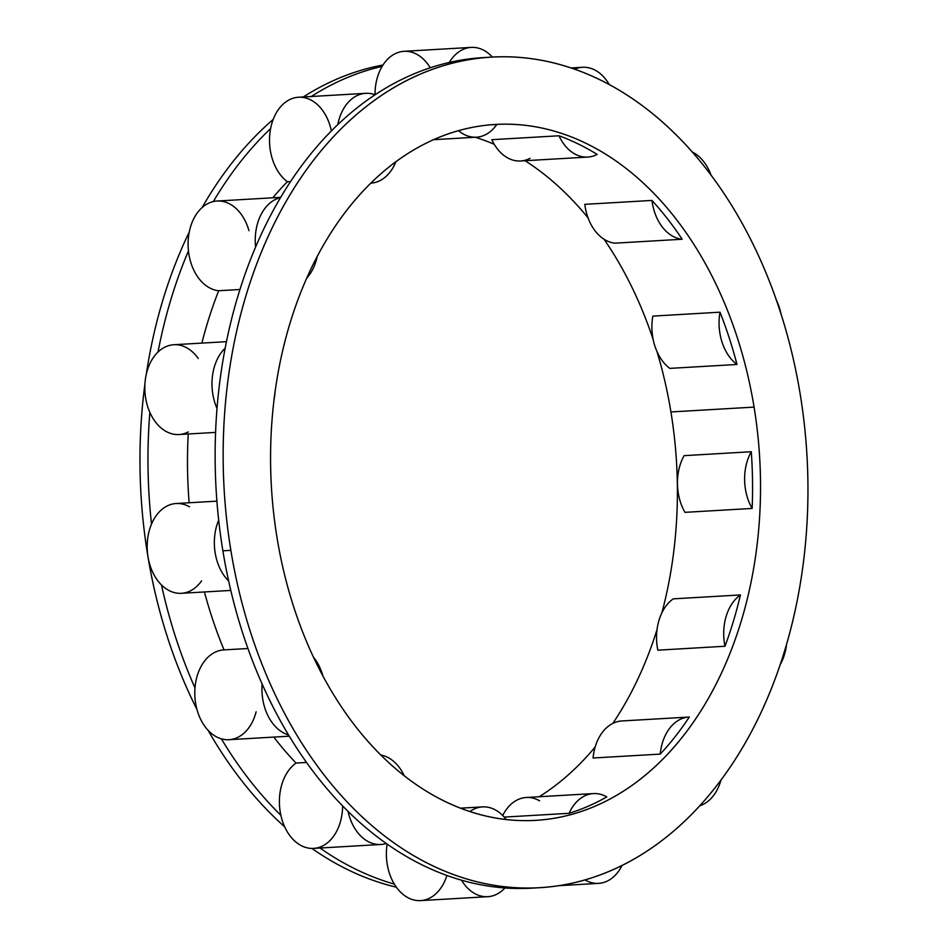 <?xml version="1.0" encoding="UTF-8"?>
<svg xmlns="http://www.w3.org/2000/svg" width="948" height="948" viewBox="0 0 948 948"><rect width="100%" height="100%" fill="white"/><g stroke="black" fill="none" stroke-linecap="round" stroke-linejoin="round"><path stroke-width="1.42" d="M382.992 65.021A415.982 291.925 86.7 0 0 303.289 96.969A415.982 291.925 -93.3 0 1 382.992 65.021M273.202 119.424A415.982 291.925 86.7 0 0 202.125 207.553A415.982 291.925 -93.3 0 1 273.202 119.424M189.244 232.07A415.982 291.925 86.7 0 0 146.312 374.128A415.982 291.925 -93.3 0 1 189.244 232.07M144.914 384.047A415.982 291.925 86.7 0 0 147.71 555.196A415.982 291.925 86.7 0 0 197.006 709.59A415.982 291.925 -93.3 0 1 147.71 555.196L147.71 555.196A415.982 291.925 -93.3 0 1 144.914 384.047M208.122 730.351A415.982 291.925 86.7 0 0 284.696 826.834A415.982 291.925 -93.3 0 1 208.122 730.351M311.904 848.424A415.982 291.925 86.7 0 0 396.382 887.198A415.982 291.925 -93.3 0 1 311.904 848.424M670.923 411.953A348.52 244.584 -93.3 0 1 661.905 612.74A348.52 244.584 -93.3 0 0 670.923 411.953L754.075 407.107L670.923 411.953A348.52 244.584 -93.3 0 0 656.976 351.542A348.52 244.584 -93.3 0 1 670.923 411.953M657.023 629.591A348.52 244.584 -93.3 0 1 612.835 723.395A348.52 244.584 -93.3 0 0 657.023 629.591M595.178 747.012A348.52 244.584 -93.3 0 1 539.222 796.735A348.52 244.584 -93.3 0 0 595.178 747.012M503.234 814.545A348.52 244.584 -93.3 0 1 502.132 814.948A348.52 244.584 -93.3 0 0 503.234 814.545M475.256 137.259A348.52 244.584 -93.3 0 1 494.24 144.297A348.52 244.584 -93.3 0 0 475.256 137.259M525.085 160.722A348.52 244.584 -93.3 0 1 588.056 217.862A348.52 244.584 -93.3 0 0 525.085 160.722M604.054 239.228A348.52 244.584 -93.3 0 1 653.172 339.55A348.52 244.584 -93.3 0 0 604.054 239.228M277.029 537.706A348.52 244.584 86.7 0 0 535.845 820.34A348.52 244.584 86.7 0 0 754.075 407.107A348.52 244.584 86.7 0 0 495.271 124.472A348.52 244.584 86.7 0 0 277.029 537.706A348.52 244.584 -93.3 0 1 459.543 130.362A348.52 244.584 -93.3 0 1 754.075 407.107A348.52 244.584 -93.3 0 1 571.573 814.451A348.52 244.584 -93.3 0 1 277.029 537.706M593.389 793.583A44.971 31.557 86.7 0 1 606.767 796.913A44.971 31.557 86.7 0 0 569.096 813.313L504.194 817.093L569.096 813.313A348.52 244.584 86.7 0 0 606.767 796.913A348.52 244.584 -93.3 0 1 569.096 813.313A44.971 31.557 86.7 0 1 593.389 793.583L526.223 797.493A44.971 31.557 -93.3 0 0 502.724 815.529A44.971 31.557 86.7 0 1 539.602 800.823M688.947 717.055A44.971 31.557 86.7 0 1 689.315 717.032A44.971 31.557 86.7 0 0 660.235 754.098L593.069 758.009A44.971 31.557 -93.3 0 1 621.781 720.966A44.971 31.557 -93.3 0 1 622.149 720.954A44.971 31.557 86.7 0 0 593.069 758.009L660.235 754.098A348.52 244.584 86.7 0 0 689.315 717.032A348.52 244.584 -93.3 0 1 660.235 754.098A44.971 31.557 86.7 0 1 688.947 717.055L621.781 720.966M724.971 646.252L657.817 650.174A44.971 31.557 -93.3 0 1 673.27 598.852L740.424 594.941A348.52 244.584 -93.3 0 1 724.971 646.252L657.817 650.174A44.971 31.557 86.7 0 1 673.27 598.852L740.424 594.941A44.971 31.557 86.7 0 0 724.971 646.252A348.52 244.584 86.7 0 0 740.424 594.941A44.971 31.557 86.7 0 0 724.971 646.252M752.131 508.436L684.966 512.347A44.971 31.557 -93.3 0 1 684.112 455.656L751.278 451.734A348.52 244.584 -93.3 0 1 752.131 508.436A348.52 244.584 86.7 0 0 751.278 451.734A44.971 31.557 86.7 0 0 752.131 508.436L684.966 512.347A44.971 31.557 86.7 0 1 684.112 455.656L751.278 451.734A44.971 31.557 86.7 0 0 752.131 508.436M230.791 590.426L181.412 593.306A44.971 31.557 -93.3 0 1 161.48 584.952A44.971 31.557 -93.3 0 1 151.514 524.078A44.971 31.557 -93.3 0 1 176.174 503.518L216.902 501.148M218.68 520.168A44.971 31.557 86.7 0 0 228.646 581.029A415.982 291.925 -93.3 0 1 222.875 550.812A415.982 291.925 -93.3 0 1 218.68 520.168A44.971 31.557 86.7 0 0 228.646 581.029A415.982 291.925 -93.3 0 1 222.875 550.812L230.862 550.35A415.982 291.925 86.7 0 0 582.404 880.656A415.982 291.925 86.7 0 0 800.242 394.463A415.982 291.925 86.7 0 0 448.7 64.156A415.982 291.925 86.7 0 0 230.862 550.35A415.982 291.925 86.7 0 0 539.768 887.684A415.982 291.925 86.7 0 0 800.242 394.463A415.982 291.925 86.7 0 0 491.348 57.129A415.982 291.925 86.7 0 0 230.862 550.35L222.875 550.812A415.982 291.925 -93.3 0 1 218.68 520.168A415.982 291.925 -93.3 0 1 217.009 408.458A415.982 291.925 86.7 0 0 218.68 520.168M736.987 364.47L669.821 368.381A44.971 31.557 -93.3 0 1 652.828 316.111L719.994 312.188A348.52 244.584 -93.3 0 1 736.987 364.47L669.821 368.381A44.971 31.557 86.7 0 1 652.828 316.111L719.994 312.188A44.971 31.557 86.7 0 0 736.987 364.47A348.52 244.584 86.7 0 0 719.994 312.188A44.971 31.557 86.7 0 0 736.987 364.47M682.181 239.24L615.015 243.162A44.971 31.557 -93.3 0 1 584.809 204.341L651.975 200.431A348.52 244.584 -93.3 0 1 682.181 239.24A348.52 244.584 86.7 0 0 651.975 200.431A44.971 31.557 86.7 0 0 682.181 239.24L615.015 243.162A44.971 31.557 86.7 0 1 584.809 204.341L651.975 200.431A44.971 31.557 86.7 0 0 682.181 239.24M587.784 157.072L520.618 160.982A44.971 31.557 -93.3 0 1 491.811 139.688L558.976 135.777A348.52 244.584 -93.3 0 1 597.181 154.417A348.52 244.584 86.7 0 0 558.976 135.777A44.971 31.557 86.7 0 0 597.181 154.417A44.971 31.557 86.7 0 1 587.784 157.072A44.971 31.557 86.7 0 1 558.976 135.777L491.811 139.688A44.971 31.557 86.7 0 0 530.015 158.328M491.277 124.757A348.52 244.584 -93.3 0 1 496.681 124.65A348.52 244.584 86.7 0 0 491.277 124.757M535.762 887.873A415.982 291.925 -93.3 0 1 531.769 888.146A415.982 291.925 -93.3 0 1 504.964 887.956A415.982 291.925 -93.3 0 1 461.51 880.194A415.982 291.925 -93.3 0 1 386.251 843.471A415.982 291.925 -93.3 0 1 348.034 811.381A415.982 291.925 -93.3 0 1 288.512 734.901A415.982 291.925 -93.3 0 1 262.134 684.029A415.982 291.925 -93.3 0 1 228.646 581.029A415.982 291.925 86.7 0 0 262.134 684.029A44.971 31.557 86.7 0 0 288.512 734.901A415.982 291.925 -93.3 0 1 262.134 684.029A44.971 31.557 86.7 0 0 288.512 734.901A415.982 291.925 86.7 0 0 348.034 811.381A44.971 31.557 86.7 0 0 380.788 844.478A44.971 31.557 86.7 0 0 386.251 843.471A415.982 291.925 86.7 0 0 461.51 880.194A44.971 31.557 86.7 0 0 487.758 896.69A44.971 31.557 86.7 0 0 504.964 887.956A415.982 291.925 86.7 0 0 535.762 887.873M201.604 580.851A44.971 31.557 -93.3 0 1 161.48 584.952A415.982 291.925 86.7 0 0 194.98 687.94A44.971 31.557 -93.3 0 1 224.048 649.901A359.766 252.476 -93.3 0 1 204.424 591.967A359.766 252.476 -93.3 0 0 224.048 649.89A44.971 31.557 -93.3 0 0 223.775 649.913L247.938 648.503M256.138 711.806A44.971 31.557 -93.3 0 1 221.346 738.824A415.982 291.925 86.7 0 0 280.869 815.292A44.971 31.557 -93.3 0 1 296.037 763.069A359.766 252.476 -93.3 0 1 273.818 737.082A359.766 252.476 -93.3 0 0 296.037 763.069L306.536 762.453L296.037 763.069A44.971 31.557 -93.3 0 0 280.869 815.292A44.971 31.557 86.7 0 0 319.085 847.382A44.971 31.557 -93.3 0 0 342.619 805.919M487.758 896.69L420.604 900.6A44.971 31.557 -93.3 0 1 394.344 884.117A415.982 291.925 86.7 0 1 319.986 848.022A415.982 291.925 86.7 0 0 394.344 884.117A44.971 31.557 -93.3 0 1 387.128 844.087A44.971 31.557 -93.3 0 0 394.344 884.117A44.971 31.557 86.7 0 0 437.798 891.867A44.971 31.557 -93.3 0 0 446.923 875.49M188.356 431.921A44.971 31.557 -93.3 0 1 149.855 412.368A415.982 291.925 86.7 0 0 151.514 524.078A44.971 31.557 86.7 0 0 161.48 584.952A415.982 291.925 86.7 0 0 194.98 687.94A44.971 31.557 -93.3 0 1 223.775 649.913M289.282 736.181L229.013 739.701A44.971 31.557 -93.3 0 1 221.346 738.824A415.982 291.925 86.7 0 0 280.869 815.292A44.971 31.557 -93.3 0 0 313.622 848.401L380.788 844.478M471.192 47.4A44.971 31.557 86.7 0 0 449.305 62.461A415.982 291.925 86.7 0 0 375.076 94.776A415.982 291.925 -93.3 0 1 449.305 62.461A44.971 31.557 86.7 0 1 492.379 57.07A44.971 31.557 86.7 0 0 471.192 47.4L404.026 51.31A44.971 31.557 -93.3 0 0 382.139 66.384A415.982 291.925 86.7 0 0 311.276 96.495A415.982 291.925 86.7 0 1 382.139 66.384A44.971 31.557 -93.3 0 0 375.029 94.764A44.971 31.557 -93.3 0 1 382.139 66.384A44.971 31.557 86.7 0 1 425.391 61.182A44.971 31.557 -93.3 0 1 430.262 67.77M365.679 93.331A44.971 31.557 86.7 0 0 337.784 124.638A415.982 291.925 -93.3 0 1 375.076 94.776A44.971 31.557 86.7 0 0 337.784 124.638A415.982 291.925 86.7 0 0 280.49 197.658A415.982 291.925 -93.3 0 1 337.784 124.638A415.982 291.925 -93.3 0 1 375.076 94.776A44.971 31.557 86.7 0 0 365.679 93.331L298.513 97.241A44.971 31.557 -93.3 0 0 270.618 128.549A415.982 291.925 86.7 0 0 213.324 201.569A415.982 291.925 86.7 0 1 270.618 128.549A44.971 31.557 -93.3 0 0 287.363 181.72L290.574 181.542L287.363 181.72A359.766 252.476 -93.3 0 0 272.834 197.777A359.766 252.476 -93.3 0 1 287.363 181.72A44.971 31.557 -93.3 0 1 270.618 128.549A44.971 31.557 86.7 0 1 307.91 98.687A44.971 31.557 -93.3 0 1 331.385 130.919M280.691 197.326L217.08 201.035A44.971 31.557 -93.3 0 0 213.324 201.569A44.971 31.557 86.7 0 0 188.451 250.936A44.971 31.557 -93.3 0 0 218.692 290.74L239.939 289.496L218.692 290.74A359.766 252.476 -93.3 0 0 201.877 343.105A359.766 252.476 -93.3 0 1 218.692 290.74A44.971 31.557 -93.3 0 1 188.451 250.936A44.971 31.557 -93.3 0 1 213.324 201.569A44.971 31.557 -93.3 0 1 248.957 230.672M215.575 432.395L179.042 434.528A44.971 31.557 -93.3 0 1 149.855 412.368A44.971 31.557 -93.3 0 1 158.008 352.04A415.982 291.925 86.7 0 1 188.451 250.936A415.982 291.925 86.7 0 0 158.008 352.04A44.971 31.557 86.7 0 0 149.855 412.368A415.982 291.925 86.7 0 0 151.514 524.078A44.971 31.557 -93.3 0 1 189.47 506.801M189.138 502.76A359.766 252.476 -93.3 0 1 188.237 433.994A359.766 252.476 -93.3 0 0 189.138 502.76M226.453 341.671L173.804 344.74A44.971 31.557 -93.3 0 0 158.008 352.04A44.971 31.557 -93.3 0 1 198.286 358.51M322.865 675.794A44.971 31.557 86.7 0 0 313.622 657.402A44.971 31.557 86.7 0 1 322.865 675.794M221.346 738.824A44.971 31.557 -93.3 0 1 194.98 687.94A44.971 31.557 86.7 0 0 221.346 738.824M255.616 247.025A415.982 291.925 86.7 0 0 225.174 348.129A44.971 31.557 86.7 0 0 217.009 408.458A415.982 291.925 -93.3 0 1 225.174 348.129A44.971 31.557 86.7 0 0 217.009 408.458A415.982 291.925 -93.3 0 1 225.174 348.129A415.982 291.925 -93.3 0 1 255.616 247.025A415.982 291.925 -93.3 0 1 280.49 197.658A44.971 31.557 86.7 0 0 255.616 247.025A415.982 291.925 -93.3 0 1 280.49 197.658A44.971 31.557 86.7 0 0 255.616 247.025M404.192 775.665A44.971 31.557 86.7 0 0 380.895 755.023A44.971 31.557 86.7 0 1 404.192 775.665M386.251 843.471A415.982 291.925 -93.3 0 1 348.034 811.381A44.971 31.557 86.7 0 0 386.251 843.471M506.161 819.51A44.971 31.557 86.7 0 0 482.532 806.89A44.971 31.557 86.7 0 0 469.947 811.524A44.971 31.557 86.7 0 1 506.161 819.51M461.51 880.194A44.971 31.557 86.7 0 0 504.964 887.956A415.982 291.925 -93.3 0 1 461.51 880.194M585.023 879.922A44.971 31.557 86.7 0 0 598.615 883.37A44.971 31.557 86.7 0 0 622.03 865.512A44.971 31.557 86.7 0 1 585.023 879.922M699.92 805.741A44.971 31.557 86.7 0 0 720.954 780.24A44.971 31.557 86.7 0 1 699.92 805.741M780.429 664.192A44.971 31.557 86.7 0 0 786.473 644.924A44.971 31.557 86.7 0 1 780.429 664.192M781.045 314.144A44.971 31.557 86.7 0 0 776.412 300.279A44.971 31.557 86.7 0 1 781.045 314.144M273.996 399.795A44.971 31.557 86.7 0 0 275.086 391.37A44.971 31.557 86.7 0 1 273.996 399.795M487.355 57.401A415.982 291.925 -93.3 0 0 449.305 62.461A415.982 291.925 -93.3 0 1 483.35 57.603L491.348 57.129M306.607 278.238A44.971 31.557 86.7 0 0 317.236 256.28A44.971 31.557 86.7 0 1 306.607 278.238M370.739 183.118A44.971 31.557 86.7 0 0 395.944 161.622A44.971 31.557 86.7 0 1 370.917 183.118A44.971 31.557 86.7 0 1 370.739 183.118L370.917 183.118M458.488 130.658A44.971 31.557 86.7 0 0 496.681 124.65A44.971 31.557 86.7 0 1 476.429 137.187A44.971 31.557 86.7 0 1 458.488 130.658M609.327 84.68A44.971 31.557 86.7 0 0 574.606 69.228A44.971 31.557 86.7 0 1 582.546 67.284A44.971 31.557 86.7 0 1 609.327 84.68M711.13 175.356A44.971 31.557 86.7 0 0 692.147 151.953A44.971 31.557 86.7 0 1 711.13 175.356M531.769 888.146L539.768 887.684M482.532 806.89L460.598 808.17M558.621 885.705L598.615 883.37M433.485 139.688L476.429 137.187M570.897 67.96L582.546 67.284"/></g></svg>
